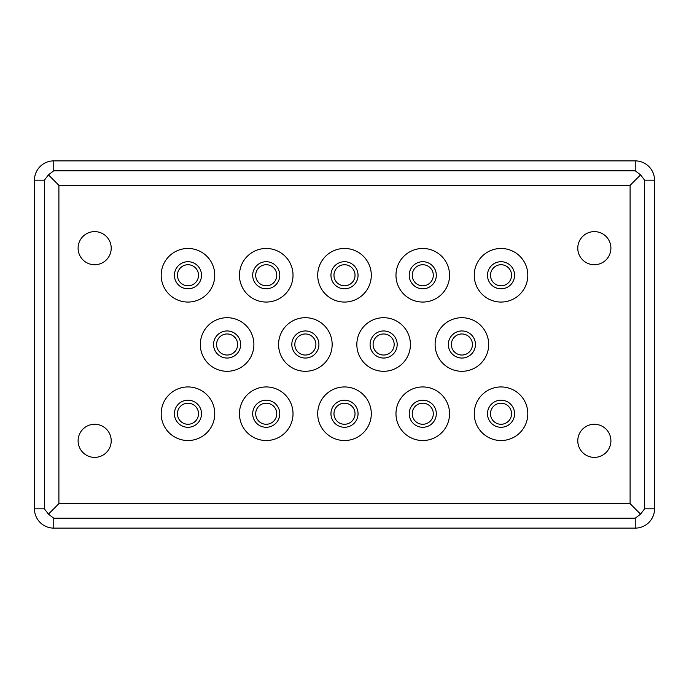 <?xml version="1.0" encoding="UTF-8"?>
<svg xmlns="http://www.w3.org/2000/svg" width="689" height="689" viewBox="0 0 689 689"><rect width="100%" height="100%" fill="white"/><g stroke="black" fill="none" stroke-linecap="round" stroke-linejoin="round"><path stroke-width="1.03" d="M111.213 248.178A16.553 16.553 0 0 1 94.651 264.731A16.553 16.553 0 0 1 78.098 248.178A16.553 16.553 0 0 1 94.651 231.616A16.553 16.553 0 0 1 111.213 248.178M610.902 440.822A16.553 16.553 0 0 1 594.349 457.384A16.553 16.553 0 0 1 577.787 440.822A16.553 16.553 0 0 1 594.349 424.269A16.553 16.553 0 0 1 610.902 440.822M111.213 440.822A16.553 16.553 0 0 1 94.651 457.384A16.553 16.553 0 0 1 78.098 440.822A16.553 16.553 0 0 1 94.651 424.269A16.553 16.553 0 0 1 111.213 440.822M610.902 248.178A16.553 16.553 0 0 1 594.349 264.731A16.553 16.553 0 0 1 577.787 248.178A16.553 16.553 0 0 1 594.349 231.616A16.553 16.553 0 0 1 610.902 248.178M214.761 275.264A26.793 26.793 0 0 1 187.968 302.058A26.793 26.793 0 0 1 161.183 275.264A26.793 26.793 0 0 1 187.968 248.471A26.793 26.793 0 0 1 214.761 275.264M293.023 275.264A26.793 26.793 0 0 1 266.238 302.058A26.793 26.793 0 0 1 239.445 275.264A26.793 26.793 0 0 1 266.238 248.471A26.793 26.793 0 0 1 293.023 275.264M488.69 344.5A26.793 26.793 0 0 1 461.897 371.293A26.793 26.793 0 0 1 435.103 344.5A26.793 26.793 0 0 1 461.897 317.707A26.793 26.793 0 0 1 488.69 344.5M410.42 344.5A26.793 26.793 0 0 1 383.635 371.293A26.793 26.793 0 0 1 356.842 344.5A26.793 26.793 0 0 1 383.635 317.707A26.793 26.793 0 0 1 410.42 344.5M332.158 344.5A26.793 26.793 0 0 1 305.365 371.293A26.793 26.793 0 0 1 278.58 344.5A26.793 26.793 0 0 1 305.365 317.707A26.793 26.793 0 0 1 332.158 344.5M253.897 344.5A26.793 26.793 0 0 1 227.103 371.293A26.793 26.793 0 0 1 200.31 344.5A26.793 26.793 0 0 1 227.103 317.707A26.793 26.793 0 0 1 253.897 344.5M214.761 413.736A26.793 26.793 0 0 1 187.968 440.529A26.793 26.793 0 0 1 161.183 413.736A26.793 26.793 0 0 1 187.968 386.942A26.793 26.793 0 0 1 214.761 413.736M527.817 275.264A26.793 26.793 0 0 1 501.032 302.058A26.793 26.793 0 0 1 474.239 275.264A26.793 26.793 0 0 1 501.032 248.471A26.793 26.793 0 0 1 527.817 275.264M449.555 275.264A26.793 26.793 0 0 1 422.762 302.058A26.793 26.793 0 0 1 395.977 275.264A26.793 26.793 0 0 1 422.762 248.471A26.793 26.793 0 0 1 449.555 275.264M371.293 275.264A26.793 26.793 0 0 1 344.5 302.058A26.793 26.793 0 0 1 317.707 275.264A26.793 26.793 0 0 1 344.5 248.471A26.793 26.793 0 0 1 371.293 275.264M293.023 413.736A26.793 26.793 0 0 1 266.238 440.529A26.793 26.793 0 0 1 239.445 413.736A26.793 26.793 0 0 1 266.238 386.942A26.793 26.793 0 0 1 293.023 413.736M371.293 413.736A26.793 26.793 0 0 1 344.5 440.529A26.793 26.793 0 0 1 317.707 413.736A26.793 26.793 0 0 1 344.5 386.942A26.793 26.793 0 0 1 371.293 413.736M449.555 413.736A26.793 26.793 0 0 1 422.762 440.529A26.793 26.793 0 0 1 395.977 413.736A26.793 26.793 0 0 1 422.762 386.942A26.793 26.793 0 0 1 449.555 413.736M527.817 413.736A26.793 26.793 0 0 1 501.032 440.529A26.793 26.793 0 0 1 474.239 413.736A26.793 26.793 0 0 1 501.032 386.942A26.793 26.793 0 0 1 527.817 413.736M201.515 275.264A13.547 13.547 0 0 1 187.968 288.812A13.547 13.547 0 0 1 174.42 275.264A13.547 13.547 0 0 1 187.968 261.717A13.547 13.547 0 0 1 201.515 275.264M279.777 275.264A13.547 13.547 0 0 1 266.238 288.812A13.547 13.547 0 0 1 252.691 275.264A13.547 13.547 0 0 1 266.238 261.717A13.547 13.547 0 0 1 279.777 275.264M475.444 344.5A13.547 13.547 0 0 1 461.897 358.047A13.547 13.547 0 0 1 448.35 344.5A13.547 13.547 0 0 1 461.897 330.953A13.547 13.547 0 0 1 475.444 344.5M397.183 344.5A13.547 13.547 0 0 1 383.635 358.047A13.547 13.547 0 0 1 370.088 344.5A13.547 13.547 0 0 1 383.635 330.953A13.547 13.547 0 0 1 397.183 344.5M318.912 344.5A13.547 13.547 0 0 1 305.365 358.047A13.547 13.547 0 0 1 291.817 344.5A13.547 13.547 0 0 1 305.365 330.953A13.547 13.547 0 0 1 318.912 344.5M240.65 344.5A13.547 13.547 0 0 1 227.103 358.047A13.547 13.547 0 0 1 213.556 344.5A13.547 13.547 0 0 1 227.103 330.953A13.547 13.547 0 0 1 240.65 344.5M201.515 413.736A13.547 13.547 0 0 1 187.968 427.283A13.547 13.547 0 0 1 174.42 413.736A13.547 13.547 0 0 1 187.968 400.188A13.547 13.547 0 0 1 201.515 413.736M514.58 275.264A13.547 13.547 0 0 1 501.032 288.812A13.547 13.547 0 0 1 487.485 275.264A13.547 13.547 0 0 1 501.032 261.717A13.547 13.547 0 0 1 514.58 275.264M436.309 275.264A13.547 13.547 0 0 1 422.762 288.812A13.547 13.547 0 0 1 409.223 275.264A13.547 13.547 0 0 1 422.762 261.717A13.547 13.547 0 0 1 436.309 275.264M358.047 275.264A13.547 13.547 0 0 1 344.5 288.812A13.547 13.547 0 0 1 330.953 275.264A13.547 13.547 0 0 1 344.5 261.717A13.547 13.547 0 0 1 358.047 275.264M279.777 413.736A13.547 13.547 0 0 1 266.238 427.283A13.547 13.547 0 0 1 252.691 413.736A13.547 13.547 0 0 1 266.238 400.188A13.547 13.547 0 0 1 279.777 413.736M358.047 413.736A13.547 13.547 0 0 1 344.5 427.283A13.547 13.547 0 0 1 330.953 413.736A13.547 13.547 0 0 1 344.5 400.188A13.547 13.547 0 0 1 358.047 413.736M436.309 413.736A13.547 13.547 0 0 1 422.762 427.283A13.547 13.547 0 0 1 409.223 413.736A13.547 13.547 0 0 1 422.762 400.188A13.547 13.547 0 0 1 436.309 413.736M514.58 413.736A13.547 13.547 0 0 1 501.032 427.283A13.547 13.547 0 0 1 487.485 413.736A13.547 13.547 0 0 1 501.032 400.188A13.547 13.547 0 0 1 514.58 413.736M177.435 275.264A10.533 10.533 0 0 1 187.968 264.731A10.533 10.533 0 0 1 198.51 275.264A10.533 10.533 0 0 1 187.968 285.797A10.533 10.533 0 0 1 177.435 275.264M255.697 275.264A10.533 10.533 0 0 1 266.238 264.731A10.533 10.533 0 0 1 276.771 275.264A10.533 10.533 0 0 1 266.238 285.797A10.533 10.533 0 0 1 255.697 275.264M451.364 344.5A10.533 10.533 0 0 1 461.897 333.967A10.533 10.533 0 0 1 472.43 344.5A10.533 10.533 0 0 1 461.897 355.033A10.533 10.533 0 0 1 451.364 344.5M373.093 344.5A10.533 10.533 0 0 1 383.635 333.967A10.533 10.533 0 0 1 394.168 344.5A10.533 10.533 0 0 1 383.635 355.033A10.533 10.533 0 0 1 373.093 344.5M294.832 344.5A10.533 10.533 0 0 1 305.365 333.967A10.533 10.533 0 0 1 315.906 344.5A10.533 10.533 0 0 1 305.365 355.033A10.533 10.533 0 0 1 294.832 344.5M216.57 344.5A10.533 10.533 0 0 1 227.103 333.967A10.533 10.533 0 0 1 237.636 344.5A10.533 10.533 0 0 1 227.103 355.033A10.533 10.533 0 0 1 216.57 344.5M177.435 413.736A10.533 10.533 0 0 1 187.968 403.203A10.533 10.533 0 0 1 198.51 413.736A10.533 10.533 0 0 1 187.968 424.269A10.533 10.533 0 0 1 177.435 413.736M490.49 275.264A10.533 10.533 0 0 1 501.032 264.731A10.533 10.533 0 0 1 511.565 275.264A10.533 10.533 0 0 1 501.032 285.797A10.533 10.533 0 0 1 490.49 275.264M412.229 275.264A10.533 10.533 0 0 1 422.762 264.731A10.533 10.533 0 0 1 433.303 275.264A10.533 10.533 0 0 1 422.762 285.797A10.533 10.533 0 0 1 412.229 275.264M333.967 275.264A10.533 10.533 0 0 1 344.5 264.731A10.533 10.533 0 0 1 355.033 275.264A10.533 10.533 0 0 1 344.5 285.797A10.533 10.533 0 0 1 333.967 275.264M255.697 413.736A10.533 10.533 0 0 1 266.238 403.203A10.533 10.533 0 0 1 276.771 413.736A10.533 10.533 0 0 1 266.238 424.269A10.533 10.533 0 0 1 255.697 413.736M333.967 413.736A10.533 10.533 0 0 1 344.5 403.203A10.533 10.533 0 0 1 355.033 413.736A10.533 10.533 0 0 1 344.5 424.269A10.533 10.533 0 0 1 333.967 413.736M412.229 413.736A10.533 10.533 0 0 1 422.762 403.203A10.533 10.533 0 0 1 433.303 413.736A10.533 10.533 0 0 1 422.762 424.269A10.533 10.533 0 0 1 412.229 413.736M490.49 413.736A10.533 10.533 0 0 1 501.032 403.203A10.533 10.533 0 0 1 511.565 413.736A10.533 10.533 0 0 1 501.032 424.269A10.533 10.533 0 0 1 490.49 413.736M640.572 174.86L635.241 170.803L53.759 170.803L48.428 174.86L58.901 185.332L58.901 503.668L48.428 514.14L53.759 518.197L635.241 518.197L640.572 514.14L644.62 508.809L644.62 180.191L640.572 174.86L630.099 185.332L58.901 185.332M58.901 503.668L630.099 503.668L640.572 514.14M48.428 174.86L44.38 180.191L44.38 508.809L48.428 514.14M635.241 160.881L53.759 160.881A19.309 19.309 0 0 0 34.45 180.191L34.45 508.809A19.309 19.309 0 0 0 53.759 528.119L635.241 528.119A19.309 19.309 0 0 0 654.55 508.809L654.55 180.191A19.309 19.309 0 0 0 635.241 160.881L635.241 170.803M630.099 503.668L630.099 185.332M53.759 160.881L53.759 170.803M644.62 180.191L654.55 180.191M34.45 180.191L44.38 180.191M644.62 508.809L654.55 508.809M635.241 518.197L635.241 528.119M53.759 518.197L53.759 528.119M44.38 508.809L34.45 508.809"/></g></svg>
